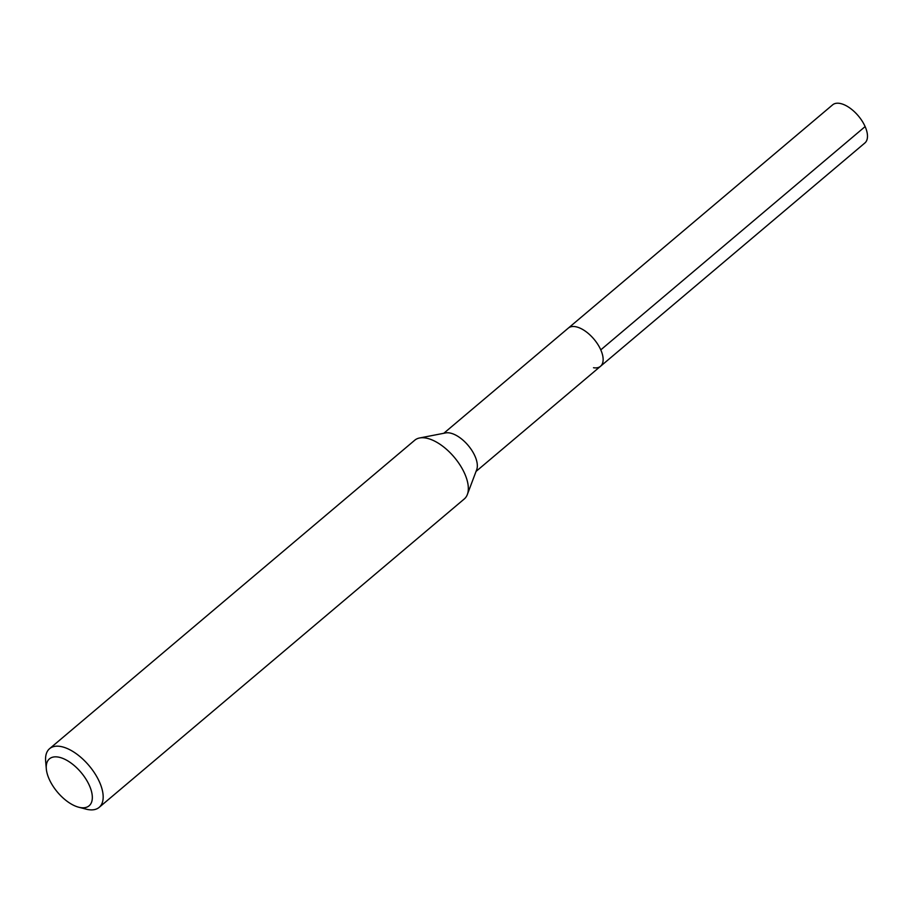 <?xml version="1.0" encoding="UTF-8"?>
<svg xmlns="http://www.w3.org/2000/svg" width="913" height="913" viewBox="0 0 913 913"><rect width="100%" height="100%" fill="white"/><g stroke="black" fill="none" stroke-linecap="round" stroke-linejoin="round"><path stroke-width="1.37" d="M476.027 471.439L864.873 142.987A24.971 12.485 -130.2 0 0 862.18 121.121A24.971 12.485 -130.2 0 0 839.652 103.374A24.971 12.485 -130.2 0 0 832.645 104.835L568.297 328.121A24.971 12.485 49.8 0 1 575.316 326.66A24.971 12.485 49.8 0 1 597.832 344.406A24.971 12.485 49.8 0 1 600.526 366.273A24.971 12.485 49.8 0 1 593.507 367.734M419.603 437.978L445.658 432.922A24.971 12.485 49.8 0 1 449.504 432.922A24.971 12.485 49.8 0 1 470.127 447.906A24.971 12.485 49.8 0 1 476.7 469.67L467.353 494.504A38.414 19.207 -130.2 0 0 457.253 461.031A38.414 19.207 -130.2 0 0 425.526 437.989A38.414 19.207 -130.2 0 0 419.603 437.978A38.414 19.207 -130.2 0 0 414.742 440.226L49.576 748.683A38.414 19.207 49.8 0 1 60.361 746.435A38.414 19.207 49.8 0 1 95.009 773.733A38.414 19.207 49.8 0 1 99.152 807.377A38.414 19.207 49.8 0 1 88.367 809.626A38.414 19.207 49.8 0 1 86.13 809.146L78.701 807.218A30.734 15.373 49.8 0 1 46.312 768.872A30.734 15.373 49.8 0 1 58.078 757.048A30.734 15.373 49.8 0 1 89.428 785.602A30.734 15.373 49.8 0 1 80.481 807.594A30.734 15.373 49.8 0 1 78.701 807.218M600.526 366.273A24.971 12.485 -130.2 0 0 597.832 344.406A24.971 12.485 -130.2 0 0 575.316 326.66A24.971 12.485 -130.2 0 0 568.297 328.121L443.798 433.276M99.152 807.377L464.318 498.932A38.414 19.207 -130.2 0 0 467.353 494.504M46.312 768.872L45.65 761.225A38.414 19.207 49.8 0 1 49.576 748.683M865.125 126.587L600.777 349.873"/></g></svg>
